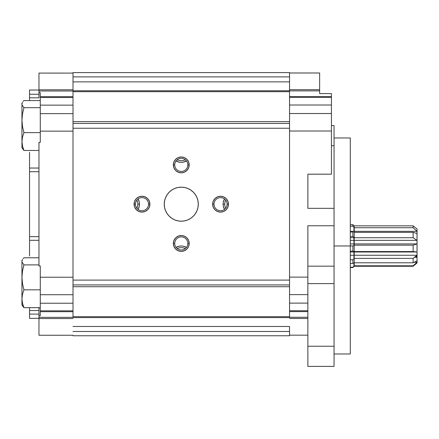 <?xml version="1.0" encoding="UTF-8"?>
<svg xmlns="http://www.w3.org/2000/svg" width="439" height="439" viewBox="0 0 439 439"><rect width="100%" height="100%" fill="white"/><g stroke="black" fill="none" stroke-linecap="round" stroke-linejoin="round"><path stroke-width="0.66" d="M187.821 243.453A6.547 6.547 0 0 0 181.274 236.906A6.547 6.547 0 0 0 174.727 243.453L173.35 243.453A7.918 7.918 0 0 1 181.274 235.534A7.918 7.918 0 0 1 189.193 243.453L187.821 243.453A6.547 6.547 0 0 1 181.274 250A6.547 6.547 0 0 1 174.727 243.453A6.547 6.547 0 0 1 181.274 236.906A6.547 6.547 0 0 1 187.821 243.453L189.193 243.453A7.918 7.918 0 0 1 181.274 251.371A7.918 7.918 0 0 1 173.35 243.453L174.727 243.453A6.547 6.547 0 0 0 181.274 250A6.547 6.547 0 0 0 187.821 243.453M181.274 221.196A17.017 17.017 0 0 1 164.252 204.179A17.017 17.017 0 0 1 181.274 187.162A17.017 17.017 0 0 1 198.291 204.179A17.017 17.017 0 0 1 181.274 221.196L184.594 220.872L187.788 219.901L190.729 218.331L193.308 216.213L195.426 213.634L196.996 210.693L197.967 207.499L198.291 204.179L197.967 200.859L196.996 197.665L195.426 194.724L193.308 192.145L190.729 190.027L187.788 188.457L184.594 187.486L181.274 187.162L177.954 187.486L174.76 188.457L171.819 190.027L169.24 192.145L167.122 194.724L165.547 197.665L164.581 200.859L164.252 204.179L164.581 207.499L165.547 210.693L167.122 213.634L169.24 216.213L171.819 218.331L174.76 219.901L177.954 220.872L181.274 221.196M186.498 247.393A10.536 10.536 0 0 0 176.044 247.393L179.216 246.208L181.274 246.005L183.326 246.208L186.498 247.393M177.241 248.606A8.901 8.901 0 0 1 185.307 248.606M225.701 208.212A8.901 8.901 0 0 1 224.735 204.179L223.1 204.179L223.303 202.121L224.488 198.949A10.536 10.536 0 0 0 223.1 204.179L224.735 204.179A8.901 8.901 0 0 1 225.701 200.146M139.448 204.179A10.536 10.536 0 0 0 138.06 198.949L139.245 202.121L139.448 204.179L137.808 204.179L139.448 204.179A10.536 10.536 0 0 1 138.06 209.403L139.245 206.237L139.448 204.179M136.842 200.146A8.901 8.901 0 0 1 136.842 208.212M148.547 204.179A6.547 6.547 0 0 0 142 197.632A6.547 6.547 0 0 0 135.453 204.179L134.076 204.179A7.918 7.918 0 0 1 142 196.26A7.918 7.918 0 0 1 149.918 204.179L148.547 204.179A6.547 6.547 0 0 1 142 210.725A6.547 6.547 0 0 1 135.453 204.179A6.547 6.547 0 0 1 142 197.632A6.547 6.547 0 0 1 148.547 204.179L149.918 204.179A7.918 7.918 0 0 1 142 212.097A7.918 7.918 0 0 1 134.076 204.179L135.453 204.179A6.547 6.547 0 0 0 142 210.725A6.547 6.547 0 0 0 148.547 204.179M187.821 164.905A6.547 6.547 0 0 0 181.274 158.358A6.547 6.547 0 0 0 174.727 164.905L173.35 164.905A7.918 7.918 0 0 1 181.274 156.986A7.918 7.918 0 0 1 189.193 164.905L187.821 164.905A6.547 6.547 0 0 1 181.274 171.451A6.547 6.547 0 0 1 174.727 164.905A6.547 6.547 0 0 1 181.274 158.358A6.547 6.547 0 0 1 187.821 164.905L189.193 164.905A7.918 7.918 0 0 1 181.274 172.823A7.918 7.918 0 0 1 173.35 164.905L174.727 164.905A6.547 6.547 0 0 0 181.274 171.451A6.547 6.547 0 0 0 187.821 164.905M227.095 204.179A6.547 6.547 0 0 0 220.548 197.632A6.547 6.547 0 0 0 214.002 204.179L212.63 204.179A7.918 7.918 0 0 1 220.548 196.26A7.918 7.918 0 0 1 228.467 204.179L227.095 204.179A6.547 6.547 0 0 1 220.548 210.725A6.547 6.547 0 0 1 214.002 204.179A6.547 6.547 0 0 1 220.548 197.632A6.547 6.547 0 0 1 227.095 204.179L228.467 204.179A7.918 7.918 0 0 1 220.548 212.097A7.918 7.918 0 0 1 212.63 204.179L214.002 204.179A6.547 6.547 0 0 0 220.548 210.725A6.547 6.547 0 0 0 227.095 204.179M185.307 159.747A8.901 8.901 0 0 1 177.241 159.747M176.044 160.965A10.536 10.536 0 0 0 186.498 160.965L183.326 162.15L181.274 162.353L179.216 162.15L176.044 160.965M223.1 204.179A10.536 10.536 0 0 0 224.488 209.403L223.303 206.237L223.1 204.179M73.006 72.6L73.006 76.885L289.537 76.885L289.537 72.6L73.006 72.6L73.006 91.575M73.006 91.751L73.006 316.607M73.006 316.782L73.006 284.922L289.537 284.922L289.537 280.109L73.006 280.109L73.006 128.248L289.537 128.248L289.537 123.436L73.006 123.436L73.006 121.647L289.537 121.647L289.537 91.68L73.006 91.68L73.006 90.769L289.537 90.769L289.537 81.873L73.006 81.873L73.006 76.885L289.537 76.885L289.537 81.873L73.006 81.873L73.006 90.769L289.537 90.769L289.537 91.68M289.537 72.6L289.537 91.575M73.006 91.68L73.006 121.647L289.537 121.647L289.537 123.436L73.006 123.436L73.006 128.248L289.537 128.248L289.537 280.109L73.006 280.109L73.006 284.922L289.537 284.922L289.537 286.711L73.006 286.711L289.537 286.711L289.537 316.607M189.193 243.453L188.589 240.424L186.871 237.85L184.303 236.133L181.274 235.534L178.239 236.133L175.671 237.85L173.954 240.424L173.35 243.453L173.954 246.482L175.671 249.056L178.239 250.768L181.274 251.371L184.303 250.768L186.871 249.056L188.589 246.482L189.193 243.453M149.918 204.179L149.315 201.15L147.597 198.576L145.029 196.859L142 196.26L138.965 196.859L136.397 198.576L134.68 201.15L134.076 204.179L134.68 207.208L136.397 209.776L138.965 211.494L142 212.097L145.029 211.494L147.597 209.776L149.315 207.208L149.918 204.179M189.193 164.905L188.589 161.876L186.871 159.302L184.303 157.585L181.274 156.986L178.239 157.585L175.671 159.302L173.954 161.876L173.35 164.905L173.954 167.934L175.671 170.502L178.239 172.22L181.274 172.823L184.303 172.22L186.871 170.502L188.589 167.934L189.193 164.905M228.467 204.179L227.863 201.15L226.145 198.576L223.577 196.859L220.548 196.26L217.519 196.859L214.945 198.576L213.228 201.15L212.63 204.179L213.228 207.208L214.945 209.776L217.519 211.494L220.548 212.097L223.577 211.494L226.145 209.776L227.863 207.208L228.467 204.179M289.537 316.782L289.537 317.589L73.006 317.589L289.537 317.589L289.537 91.751M289.537 326.484L73.006 326.484L289.537 326.484L289.537 331.472L73.006 331.472L289.537 331.472L289.537 335.758L289.537 326.484M352.901 236.462L350.284 236.462L352.901 236.462L354.207 237.713L352.901 236.462L352.901 232.061L352.901 236.462M350.284 267.565L352.901 267.565L354.213 266.259L354.213 262.791L352.901 263.416L354.213 262.791L354.213 258.401L352.901 259.828L350.284 259.828L352.901 259.828L352.901 263.416L350.284 263.416L352.901 263.416L352.901 259.828L354.213 258.401L354.213 255.257L350.284 255.257L354.213 255.257L354.213 251.991L350.284 251.991L354.213 251.991L354.213 251.569L352.901 251.157L354.213 251.569L354.213 245.187L352.901 245.939L350.284 245.939L352.901 245.939L352.901 251.157L350.284 251.157L352.901 251.157L352.901 245.939L354.213 245.187L354.213 243.919L350.284 243.919L354.213 243.919L354.213 240.352L350.284 240.352L354.213 240.352L354.207 237.713L350.284 237.713L354.207 237.713L354.213 225.86L352.901 224.691L350.284 224.691L352.901 224.691L354.213 225.86L413.121 225.86L417.023 228.971L413.121 225.86L354.213 225.86M352.901 267.236L350.284 267.236L352.901 267.236L354.213 265.798L352.901 267.236M352.901 226.217L352.901 224.691L352.901 226.217L354.213 227.731L352.901 226.217L350.284 226.217L352.901 226.217M350.284 231.337L354.213 231.337L350.284 231.337M354.213 232.335L413.121 232.335L417.023 233.537L417.023 231.337L413.121 227.731L413.121 225.86L413.121 227.731L353.949 227.731L413.121 227.731L417.023 231.337L353.949 231.337L417.023 231.337L417.023 233.537L413.121 232.335L354.213 232.335M350.284 232.061L352.901 232.061L350.284 232.061M413.121 265.798L413.121 266.259L413.121 265.798L353.949 265.798L413.121 265.798L417.023 262.248L413.121 265.798M417.023 260.81L417.023 262.248L414.312 262.248L417.023 262.248L417.023 260.81L413.121 262.791L417.023 260.81M413.121 258.401L413.121 262.791L354.213 262.791L413.121 262.791L413.121 258.401L353.949 258.401L413.121 258.401L413.807 257.808L413.121 258.401M353.949 266.259L413.121 266.259L417.05 262.961L417.05 256.173L413.807 257.808L417.023 255.257L353.949 255.257L353.949 258.401M417.05 228.993L417.05 262.939M417.023 256.738L415.914 257.627M353.949 262.928L353.949 265.798M353.949 227.731L353.949 232.269M413.121 237.718L413.121 232.335L413.121 237.718L353.949 237.718L413.121 237.718L417.023 240.352L413.121 237.718M353.949 237.718L353.949 240.352L417.023 240.352L353.949 240.352L353.949 243.919L417.023 243.919L417.023 240.352L417.023 243.919L353.949 243.919L353.949 245.187L413.121 245.187L417.023 243.919L413.121 245.187L353.949 245.187M413.121 251.569L413.121 245.187L413.121 251.569L353.949 251.569L413.121 251.569L417.023 251.991L413.121 251.569M353.949 251.569L353.949 251.991L417.023 251.991L353.949 251.991L353.949 255.257L417.023 255.257L417.023 251.991L417.023 255.257L413.807 257.808L417.05 256.173L416.995 228.949M350.284 245.966L334.052 245.966L350.284 245.966L350.284 353.971L350.284 137.961L350.284 245.966M319.647 73.072L319.647 93.6L319.647 90.889L289.537 90.889L319.647 90.889L319.647 72.984L289.537 72.984L319.647 72.984M331.434 93.6L319.647 93.6L331.434 93.6L331.434 96.558L289.537 96.558L331.434 96.558L331.434 93.6M307.865 318.462L289.537 318.462L307.865 318.462M289.537 317.26L307.865 317.26L289.537 317.26M307.865 311.591L289.537 311.591L307.865 311.591M307.865 310.741L289.537 310.741L307.865 310.741M307.865 303.124L289.537 303.124L307.865 303.124M307.865 294.618L289.537 294.618L307.865 294.618M307.865 277.124L289.537 277.124L307.865 277.124M307.865 266.166L307.865 225.767L334.052 225.767L334.052 266.166L307.865 266.166L307.865 283.605L334.052 283.605L334.052 266.166L307.865 266.166L307.865 225.767L334.052 225.767L334.052 125.532L331.434 125.532L334.052 125.532L334.052 208.327L307.865 208.327L307.865 174.19L331.434 174.19L307.865 174.19L307.865 208.327L334.052 208.327L334.052 346.234L307.865 346.234L307.865 283.605L334.052 283.605L334.052 346.234L307.865 346.234L307.865 366.4L334.052 366.4L334.052 346.234L334.052 366.4L307.865 366.4L307.865 266.166M331.434 145.699L334.052 145.699L331.434 145.699M289.537 131.025L331.434 131.025L331.434 174.19L331.434 113.525L289.537 113.525L331.434 113.525L331.434 105.02L289.537 105.02L331.434 105.02L331.434 97.409L289.537 97.409L331.434 97.409L331.434 96.558L331.434 131.025L289.537 131.025M289.537 89.688L319.647 89.688L289.537 89.688M29.545 90.022L38.967 90.022L29.545 90.022L29.545 97.809L38.967 97.809L29.545 97.809L29.545 100.586L29.545 94.264L38.967 94.264L29.545 94.264L29.545 90.022M38.967 73.099L73.006 73.099L38.967 73.099L38.967 89.797L73.006 89.797L38.967 89.797L38.967 73.099M40.278 142.379L38.967 142.379L40.278 142.379L40.278 131.135L73.006 131.135L40.278 131.135L40.278 142.379M40.278 277.223L40.278 265.979L38.967 265.979L38.967 142.379L38.967 265.979L40.278 265.979L40.278 294.717L40.278 277.223L73.006 277.223L40.278 277.223M40.278 315.723L40.278 294.717L73.006 294.717L40.278 294.717L40.278 303.223L73.006 303.223L40.278 303.223L40.278 310.839L73.006 310.839L40.278 310.839L40.278 311.69L73.006 311.69L40.278 311.69L40.278 315.723L38.967 315.723L38.967 307.668L38.967 317.359L38.967 315.723L40.278 315.723M40.278 96.668L40.278 97.518L73.006 97.518L40.278 97.518L40.278 105.135L73.006 105.135L40.278 105.135L40.278 131.135L40.278 113.641L73.006 113.641L40.278 113.641L40.278 96.668L73.006 96.668L40.278 96.668L40.278 92.629L40.278 96.668M38.967 94.67L38.967 92.629L40.278 92.629L38.967 92.629L38.967 90.999L38.967 97.721M73.006 90.999L38.967 90.999L38.967 89.797L38.967 90.999L73.006 90.999M38.967 335.171L38.967 318.56L73.006 318.56L38.967 318.56L38.967 335.259L73.006 335.259L38.967 335.259M38.967 314.094L29.545 314.094L29.545 318.335L29.545 314.094L38.967 314.094M38.967 310.543L29.545 310.543L29.545 314.094L29.545 307.668L29.545 310.543L38.967 310.543M29.545 256.019L29.545 240.309L38.967 240.309L29.545 240.309L29.545 171.709L38.967 171.709L29.545 171.709L29.545 240.309M38.967 236.643L29.545 236.643L38.967 236.643M29.545 168.044L38.967 168.044L29.545 168.044L29.545 171.709L29.545 152.338M38.967 318.56L38.967 317.359L73.006 317.359L38.967 317.359L38.967 318.56M23.113 258.659L23.936 257.786L23.113 258.659M22.087 260.437L22.488 259.542L21.95 261.342L21.95 298.75L22.488 294.245L23.936 289.833L22.488 283.665L21.95 277.366L21.95 304.984L23.936 307.668L22.488 303.256L21.95 298.75L21.95 304.979M21.95 260.475L21.95 261.342L22.488 259.542M21.95 261.342L21.95 277.366L22.488 271.061L23.936 264.893L22.087 262.242L23.936 264.893L22.488 271.061L21.95 277.366L22.488 283.665L23.936 289.833L40.278 289.833L23.936 289.833L22.488 294.245L21.95 298.75L22.488 303.256L23.936 307.668L22.087 305.017M38.967 264.893L23.936 264.893L38.967 264.893M38.967 257.786L23.936 257.786L38.967 257.786M40.278 307.668L23.936 307.668L40.278 307.668M23.113 101.458L23.936 100.586L23.113 101.458M22.087 103.236L22.488 102.342L21.95 104.136L21.95 141.55L22.488 137.039L23.936 132.633L22.488 126.465L21.95 120.16L21.95 147.778L23.936 150.467L22.488 146.055L21.95 141.55L21.95 147.778M21.95 103.275L21.95 104.136L22.488 102.342M21.95 104.136L21.95 120.16L22.488 113.855L23.936 107.692L22.087 105.042L23.936 107.692L22.488 113.855L21.95 120.16L22.488 126.465L23.936 132.633L40.278 132.633L23.936 132.633L22.488 137.039L21.95 141.55L22.488 146.055L23.936 150.467L22.087 147.817M40.278 107.692L23.936 107.692L40.278 107.692M40.278 100.586L23.936 100.586L40.278 100.586M38.967 150.467L23.936 150.467L38.967 150.467M289.537 316.678L73.006 316.678M289.537 335.758L73.006 335.758M334.052 353.971L350.284 353.971M307.865 335.16L289.537 335.16M334.052 137.961L350.284 137.961M38.967 318.335L29.545 318.335M22.471 305.884L21.95 304.984"/></g></svg>
